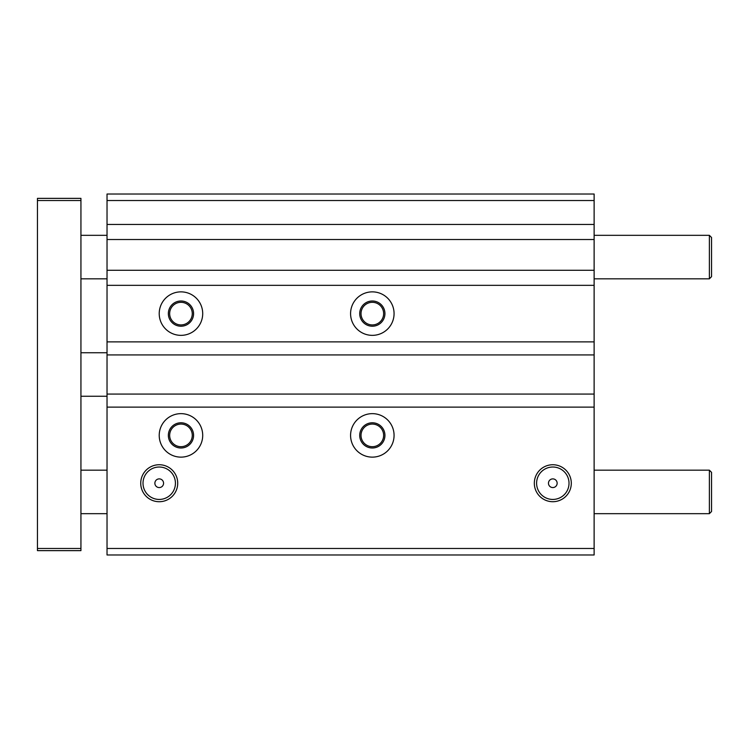 <?xml version="1.0" encoding="UTF-8"?>
<svg xmlns="http://www.w3.org/2000/svg" width="749" height="749" viewBox="0 0 749 749"><rect width="100%" height="100%" fill="white"/><g stroke="black" fill="none" stroke-linecap="round" stroke-linejoin="round"><path stroke-width="1.12" d="M107.032 548.465L107.032 554.981L594.126 554.981L594.126 548.465L107.032 548.465L107.032 194.019L594.126 194.019L594.126 224.457L107.032 224.457M107.032 285.341L594.126 285.341L594.126 548.465M594.126 407.119L107.032 407.119M159.219 435.384A21.749 21.749 0 0 1 191.838 416.556A21.749 21.749 0 0 1 191.838 454.222A21.749 21.749 0 0 1 159.219 435.384M350.579 435.384A21.749 21.749 0 0 1 383.198 416.556A21.749 21.749 0 0 1 383.198 454.222A21.749 21.749 0 0 1 350.579 435.384M534.327 483.227A18.482 18.482 0 0 1 562.05 467.217A18.482 18.482 0 0 1 562.05 499.237A18.482 18.482 0 0 1 534.327 483.227M140.737 483.227A18.482 18.482 0 0 1 168.469 467.217A18.482 18.482 0 0 1 168.469 499.237A18.482 18.482 0 0 1 140.737 483.227M594.126 394.068L107.032 394.068M594.126 354.932L107.032 354.932M594.126 341.881L107.032 341.881M350.579 313.616A21.749 21.749 0 0 1 383.198 294.778A21.749 21.749 0 0 1 383.198 332.444A21.749 21.749 0 0 1 350.579 313.616M159.219 313.616A21.749 21.749 0 0 1 191.838 294.778A21.749 21.749 0 0 1 191.838 332.444A21.749 21.749 0 0 1 159.219 313.616M594.126 285.341L594.126 270.277L107.032 270.277M107.032 239.521L594.126 239.521L594.126 270.277M594.126 239.521L594.126 224.457M594.126 194.019L107.032 194.019M505.753 554.981L473.743 554.981M175.229 554.981L143.218 554.981M169.658 435.384A11.31 11.31 0 0 0 186.623 445.178A11.31 11.31 0 0 0 186.623 425.591A11.31 11.31 0 0 0 169.658 435.384M168.356 435.384A12.611 12.611 0 0 0 187.278 446.31A12.611 12.611 0 0 0 187.278 424.468A12.611 12.611 0 0 0 168.356 435.384M168.356 313.616A12.611 12.611 0 0 1 187.278 302.69A12.611 12.611 0 0 1 187.278 324.532A12.611 12.611 0 0 1 168.356 313.616M169.658 313.616A11.31 11.31 0 0 1 186.623 303.822A11.31 11.31 0 0 1 186.623 323.409A11.31 11.31 0 0 1 169.658 313.616M154.874 483.227A4.354 4.354 0 0 0 161.4 486.99A4.354 4.354 0 0 0 161.4 479.463A4.354 4.354 0 0 0 154.874 483.227M143.012 483.227A16.206 16.206 0 0 0 167.327 497.261A16.206 16.206 0 0 0 167.327 469.192A16.206 16.206 0 0 0 143.012 483.227M359.717 435.384A12.611 12.611 0 0 1 378.629 424.468A12.611 12.611 0 0 1 378.629 446.31A12.611 12.611 0 0 1 359.717 435.384M361.018 435.384A11.31 11.31 0 0 1 377.983 425.591A11.31 11.31 0 0 1 377.983 445.178A11.31 11.31 0 0 1 361.018 435.384M361.018 313.616A11.31 11.31 0 0 1 377.983 303.822A11.31 11.31 0 0 1 377.983 323.409A11.31 11.31 0 0 1 361.018 313.616M359.717 313.616A12.611 12.611 0 0 1 378.629 302.69A12.611 12.611 0 0 1 378.629 324.532A12.611 12.611 0 0 1 359.717 313.616M548.465 483.227A4.354 4.354 0 0 0 554.981 486.99A4.354 4.354 0 0 0 554.981 479.463A4.354 4.354 0 0 0 548.465 483.227M536.602 483.227A16.206 16.206 0 0 0 560.917 497.261A16.206 16.206 0 0 0 560.917 469.192A16.206 16.206 0 0 0 536.602 483.227M709.378 470.175L711.55 472.357L711.55 511.492L709.378 513.674L709.378 470.175L594.126 470.175M107.032 470.175L80.939 470.175M709.378 235.326L711.55 237.508L711.55 276.643L709.378 278.825L709.378 235.326L594.126 235.326M107.032 235.326L80.939 235.326M107.032 352.751L80.939 352.751M80.939 200.535L80.939 198.363L37.45 198.363L37.45 200.535L80.939 200.535L80.939 550.637L37.45 550.637L37.45 200.535M37.45 548.465L80.939 548.465M594.126 200.535L107.032 200.535M709.378 513.674L594.126 513.674M107.032 513.674L80.939 513.674M709.378 278.825L594.126 278.825M107.032 278.825L80.939 278.825M107.032 396.249L80.939 396.249"/></g></svg>
